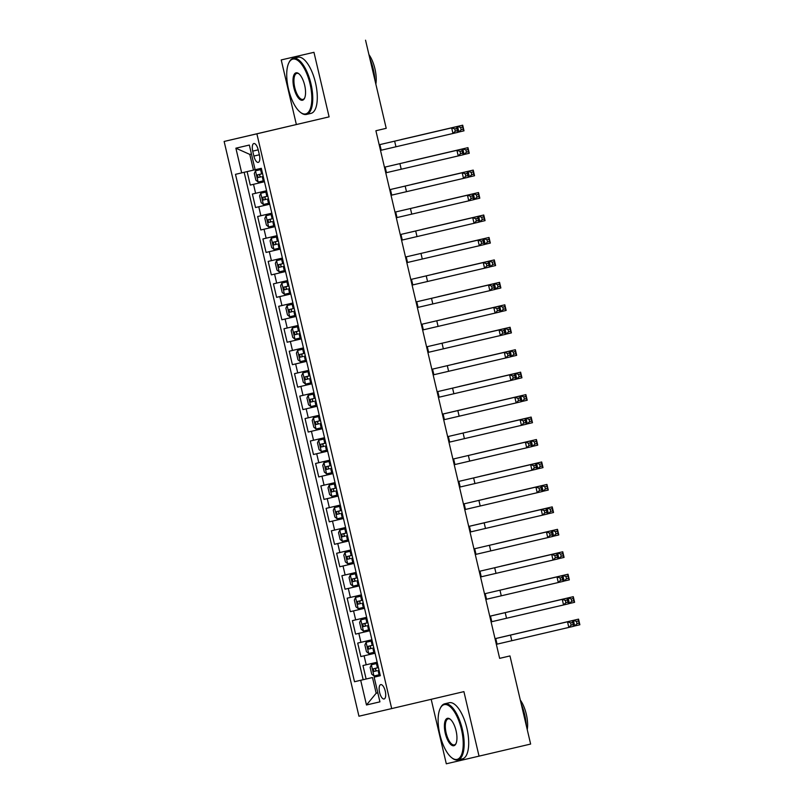 <?xml version="1.0" encoding="UTF-8"?>
<svg xmlns="http://www.w3.org/2000/svg" width="804" height="804" viewBox="0 0 804 804"><rect width="100%" height="100%" fill="white"/><g stroke="black" fill="none" stroke-linecap="round" stroke-linejoin="round"><path stroke-width="1.21" d="M385.257 691.149A7.377 2.904 -103.2 0 0 380.744 684.616A7.377 2.904 -103.2 0 0 379.599 692.465A7.377 2.904 -103.2 0 0 384.111 698.988A7.377 2.904 -103.2 0 0 385.257 691.149M431.185 699.309L446.31 763.8L530.63 744.062L509.967 655.933L499.646 658.345M224.135 141.454L358.946 716.213L391.689 708.585L256.878 133.826L224.135 141.454L329.097 116.861L313.962 52.32L281.219 59.938L296.354 124.489M281.219 59.938L313.962 52.32M247.119 171.604L250.275 185.071L264.476 181.734L250.275 185.071M266.586 190.729L252.386 194.045L255.541 207.522L269.742 204.186M271.852 213.181L257.652 216.497L260.808 229.974L275.008 226.638L260.808 229.974M277.119 235.632L262.918 238.949L266.074 252.426L280.274 249.089L266.074 252.426M282.385 258.084L268.184 261.401L271.34 274.878L285.541 271.541L271.34 274.878M287.651 280.536L273.45 283.852L276.606 297.329L290.807 293.993L276.606 297.329M292.907 302.987L278.717 306.304L281.872 319.781L296.073 316.444M298.173 325.439L283.983 328.756L287.139 342.233L301.339 338.896L287.139 342.233M303.44 347.891L289.249 351.207L292.405 364.684L306.605 361.348L292.405 364.684M308.706 370.342L294.515 373.659L297.671 387.136L311.872 383.799L297.671 387.136M313.972 392.794L299.781 396.111L302.937 409.588L317.138 406.251L302.937 409.588M319.238 415.246L305.048 418.562L308.203 432.039L322.394 428.703M324.504 437.698L310.314 441.014L313.47 454.491L327.66 451.155L313.47 454.491M329.771 460.149L315.58 463.466L318.736 476.943L332.926 473.606M335.037 482.601L320.846 485.917L324.002 499.395L338.193 496.058L324.002 499.395M340.303 505.053L326.112 508.369L329.268 521.846L343.459 518.51L329.268 521.846M345.569 527.504L331.379 530.821L334.534 544.298L348.725 540.961M350.835 549.956L336.645 553.273L339.801 566.75L353.991 563.413L339.801 566.75M356.102 572.408L341.901 575.724L345.067 589.201L359.257 585.865M361.368 594.859L347.167 598.176L350.333 611.653L364.524 608.316L350.333 611.653M366.634 617.311L352.433 620.628L355.599 634.105L369.79 630.768L355.599 634.105M371.9 639.763L357.7 643.079L360.865 656.556L375.056 653.22M365.549 40.2L386.211 128.318L375.9 130.75L499.646 658.365L509.967 655.933M252.727 151.132L253.883 156.066A7.146 2.814 -103.2 0 0 258.255 162.388A7.146 2.814 -103.2 0 0 259.37 154.79L258.205 149.856A7.146 2.814 -103.2 0 0 253.833 143.534A7.146 2.814 -103.2 0 0 252.727 151.132L258.205 149.845M380.332 675.712L374.141 677.159L380.332 675.702L261.32 168.307L253.471 170.116L235.492 174.327L354.504 681.732L372.483 677.531L376.171 693.239L377.82 692.857L376.171 693.239L366.483 704.987L360.694 680.295M374.141 677.159L379.93 701.852L366.483 704.987M241.682 172.88L235.884 148.187L249.34 145.052L255.129 169.744M244.155 172.297L363.167 679.702L372.483 677.531M377.166 662.215L362.966 665.531L366.132 679.008M375.066 653.23L360.865 656.556M359.267 585.875L345.067 589.201M348.735 540.971L334.534 544.298M332.936 473.616L318.736 476.943M322.404 428.713L308.203 432.039M296.073 316.454L281.872 319.781M269.742 204.196L255.541 207.522M251.441 154.016L249.793 154.398L253.471 170.116M479.043 756.172L463.908 691.631L391.689 708.585M329.097 116.861L256.878 133.826M363.167 679.702L354.504 681.732M249.793 154.398L235.884 148.187M380.503 150.378L452.974 133.484L451.657 127.866L456.813 126.66L379.186 144.76L451.657 127.866L454.752 128.921L455.275 131.163L457.345 130.68L456.813 128.439L454.752 128.921M456.813 128.439L456.813 126.66L458.129 132.268L452.974 133.484L455.275 131.163M458.129 132.268L457.345 130.68M255.531 170.81L261.581 169.403L255.531 170.81L254.295 173.473L255.873 180.207L258.164 182.036L264.214 180.629M401.256 139.544L462.692 125.203L401.256 139.544M262.576 173.664L257.451 174.87L258.084 177.563L261.059 176.86C259.461 176.287 259.25 175.393 260.426 174.166M458.119 132.198L458.853 132.027L457.536 126.419L460.632 127.474L461.154 129.715L463.215 129.233L462.692 126.982L460.632 127.474M462.692 126.982L462.692 125.203L464.008 130.821L458.853 132.027L461.154 129.715M464.008 130.821L463.215 129.233M310.073 84.008A28.13 11.085 -103.2 0 0 288.837 62.863A28.13 11.085 -103.2 0 0 288.485 89.043A28.13 11.085 -103.2 0 0 300.465 112.359A28.13 11.085 -103.2 0 0 310.073 84.008M288.837 62.863L289.199 62.139A28.823 11.356 76.8 0 1 293.299 58.32A28.823 11.356 76.8 0 1 310.957 83.807A28.823 11.356 76.8 0 1 306.485 114.439A28.823 11.356 76.8 0 1 301.108 112.851L300.465 112.359M304.676 85.264A14.07 5.538 76.8 0 1 304.495 98.359A14.07 5.538 76.8 0 1 293.882 87.787A14.07 5.538 76.8 0 1 298.686 73.606A14.07 5.538 76.8 0 1 304.676 85.264M299.008 73.878A13.377 5.266 -103.2 0 0 296.837 73.355A13.377 5.266 -103.2 0 0 294.767 87.576A13.377 5.266 -103.2 0 0 302.957 99.405A13.377 5.266 -103.2 0 0 304.666 97.967M369.81 58.38A28.823 11.356 76.8 0 1 373.267 69.174A28.823 11.356 76.8 0 1 374.965 80.37M368.915 54.582A20.753 8.181 76.8 0 1 374.925 68.772A20.753 8.181 76.8 0 1 375.85 84.149M293.299 58.32L297.842 57.255A28.823 11.356 76.8 0 1 315.49 82.742A28.823 11.356 76.8 0 1 311.027 113.374L306.485 114.439M461.466 729.499A28.13 11.085 -103.2 0 0 440.24 708.354A28.13 11.085 -103.2 0 0 439.878 734.524A28.13 11.085 -103.2 0 0 451.858 757.84A28.13 11.085 -103.2 0 0 461.466 729.499M440.24 708.354L440.602 707.631A28.823 11.356 76.8 0 1 444.702 703.801A28.823 11.356 76.8 0 1 462.35 729.288A28.823 11.356 76.8 0 1 457.878 759.931A28.823 11.356 76.8 0 1 452.511 758.333L451.858 757.84M456.069 730.756A14.07 5.538 76.8 0 1 455.888 743.841A14.07 5.538 76.8 0 1 445.275 733.268A14.07 5.538 76.8 0 1 450.079 719.098A14.07 5.538 76.8 0 1 456.069 730.756M450.411 719.359A13.377 5.266 -103.2 0 0 448.23 718.846A13.377 5.266 -103.2 0 0 446.16 733.067A13.377 5.266 -103.2 0 0 454.35 744.886A13.377 5.266 -103.2 0 0 456.069 743.459M521.203 703.862A28.823 11.356 76.8 0 1 524.67 714.655A28.823 11.356 76.8 0 1 526.359 725.861M520.319 700.063A20.753 8.181 76.8 0 1 526.318 714.264A20.753 8.181 76.8 0 1 527.253 729.64M444.702 703.801L449.245 702.736A28.823 11.356 76.8 0 1 466.893 728.223A28.823 11.356 76.8 0 1 462.421 758.865L457.878 759.931M385.769 172.83L458.24 155.936L456.923 150.318L462.079 149.112L384.453 167.212L456.923 150.318L460.019 151.373L460.541 153.614L462.612 153.132L462.079 150.891L460.019 151.373M462.079 150.891L462.079 149.112L463.395 154.72L458.24 155.936L460.541 153.614M463.395 154.72L462.612 153.132M391.035 195.282L463.506 178.387L462.189 172.77L467.345 171.564L389.719 189.664M389.719 189.674L462.189 172.77L465.285 173.825L465.807 176.066L467.868 175.584L467.345 173.342L465.285 173.825M467.345 173.342L467.345 171.564L468.662 177.171L463.506 178.387L465.807 176.066M468.662 177.171L467.868 175.584M396.302 217.733L468.772 200.839L467.456 195.221L472.611 194.015L394.985 212.115L467.456 195.221L470.551 196.276L471.074 198.518L473.134 198.035L472.611 195.794L470.551 196.276M472.611 195.794L472.611 194.015L473.928 199.623L468.772 200.839L471.074 198.518M473.928 199.623L473.134 198.035M401.568 240.185L474.038 223.291L472.722 217.673L477.877 216.467L400.251 234.567L472.722 217.673L475.817 218.728L476.34 220.969L478.4 220.487L477.877 218.246L475.817 218.728M477.877 218.246L477.877 216.467L479.194 222.075L474.038 223.291L476.34 220.969M479.194 222.075L478.4 220.487M260.797 193.261L266.848 191.854L260.797 193.261L259.561 195.925L261.139 202.658L263.431 204.487L269.481 203.08M406.522 161.996L467.958 147.655L406.522 161.996M267.843 196.116L262.717 197.322L263.35 200.015L266.325 199.312C264.717 198.739 264.516 197.844 265.692 196.618M463.385 154.649L464.119 154.479L462.802 148.871L465.898 149.926L466.42 152.167L468.481 151.685L467.958 149.433L465.898 149.926M467.958 149.433L467.958 147.655L469.275 153.273L464.119 154.479L466.42 152.167M469.275 153.273L468.481 151.685M266.064 215.713L272.114 214.306L266.064 215.713L264.828 218.376L266.405 225.11L268.697 226.939L274.747 225.532M411.789 184.448L473.224 170.106L411.789 184.448M273.109 218.567L267.983 219.773L268.616 222.467L271.591 221.763C269.983 221.19 269.782 220.296 270.958 219.07M468.652 177.101L469.385 176.93L468.069 171.322L471.164 172.378L471.687 174.619L473.747 174.136L473.224 171.885L471.164 172.378M473.224 171.885L473.224 170.106L474.541 175.724L469.385 176.93L471.687 174.619M474.541 175.724L473.747 174.136M277.38 236.748L271.33 238.165L270.094 240.828L271.672 247.562L273.963 249.391L280.013 247.984M271.33 238.165L277.38 236.758M417.055 206.899L478.491 192.558L417.055 206.899M278.375 241.019L273.249 242.225L273.883 244.918L276.857 244.215C275.249 243.642 275.038 242.748 276.224 241.522M473.918 199.553L474.651 199.382L473.335 193.774L476.43 194.829L476.953 197.07L479.013 196.588L478.491 194.337L476.43 194.829M478.491 194.337L478.491 192.558L479.807 198.176L474.651 199.382L476.953 197.07M479.807 198.176L479.013 196.588M276.596 260.617L282.646 259.21L276.596 260.617L275.36 263.28L276.938 270.013L279.229 271.842L285.279 270.435M422.321 229.351L483.757 215.01L422.321 229.351M283.641 263.471L278.516 264.677L279.149 267.37L282.114 266.667C280.516 266.094 280.305 265.199 281.49 263.973M479.184 222.004L479.918 221.834L478.601 216.226L481.696 217.281L482.219 219.522L484.279 219.04L483.757 216.789L481.696 217.281M483.757 216.789L483.757 215.01L485.073 220.628L479.918 221.834L482.219 219.522M485.073 220.628L484.279 219.04M406.834 262.637L479.305 245.743L477.988 240.125L483.144 238.919L405.517 257.019L477.988 240.125L481.083 241.18L481.606 243.421L483.666 242.939L483.144 240.697L481.083 241.18M483.144 240.697L483.144 238.919L484.46 244.527L479.305 245.743L481.606 243.421M484.46 244.527L483.666 242.939M281.862 283.068L287.912 281.661L281.862 283.068L280.616 285.732L282.204 292.465L284.495 294.294L290.546 292.887M427.587 251.803L489.023 237.461L427.587 251.803M288.907 285.922L283.782 287.128L284.415 289.822L287.38 289.118C285.782 288.546 285.571 287.651 286.757 286.425M484.45 244.456L485.184 244.285L483.867 238.677L486.963 239.733L487.485 241.974L489.546 241.491L489.023 239.24L486.963 239.733M489.023 239.24L489.023 237.461L490.339 243.079L485.184 244.285L487.485 241.974M490.339 243.079L489.546 241.491M412.1 285.088L484.571 268.194L483.254 262.576L488.41 261.37L410.784 279.47L483.254 262.576L486.35 263.632L486.872 265.873L488.932 265.39L488.41 263.149L486.35 263.632M488.41 263.149L488.41 261.37L489.726 266.978L484.571 268.194L486.872 265.873M489.726 266.978L488.932 265.39M287.128 305.52L293.179 304.113L287.128 305.52L285.882 308.183L287.47 314.917L289.762 316.746L295.812 315.339M432.853 274.254L494.289 259.913L432.853 274.254M294.174 308.374L289.048 309.58L289.681 312.274L292.646 311.57C291.048 310.997 290.837 310.103 292.023 308.877M489.716 266.908L490.45 266.737L489.133 261.129L492.229 262.184L492.751 264.426L494.812 263.943L494.289 261.692L492.229 262.184M494.289 261.692L494.289 259.913L495.606 265.531L490.45 266.737L492.751 264.426M495.606 265.531L494.812 263.943M417.366 307.54L489.837 290.646L488.52 285.028L493.676 283.822L416.05 301.922M416.05 301.932L488.52 285.028L491.616 286.083L492.138 288.324L494.199 287.842L493.676 285.601L491.616 286.083M493.676 285.601L493.676 283.822L494.993 289.43L489.837 290.646L492.138 288.324M494.993 289.43L494.199 287.842M292.395 327.972L298.445 326.565L292.395 327.972L291.148 330.635L292.736 337.368L295.028 339.198L301.078 337.791M438.11 296.706L499.555 282.365L438.11 296.706M299.44 330.826L294.314 332.032L294.947 334.725L297.912 334.022C296.314 333.449 296.103 332.554 297.289 331.328M494.983 289.36L495.716 289.189L494.4 283.581L497.485 284.636L498.018 286.877L500.078 286.395L499.555 284.144L497.485 284.636M499.555 284.144L499.555 282.365L500.872 287.983L495.716 289.189L498.018 286.877M500.872 287.983L500.078 286.395M422.633 329.992L495.103 313.098L493.787 307.48L498.942 306.274L421.306 324.374L493.787 307.48L496.882 308.535L497.405 310.776L499.465 310.294L498.942 308.053L496.882 308.535M498.942 308.053L498.942 306.274L500.259 311.882L495.103 313.098L497.405 310.776M500.259 311.882L499.465 310.294M303.711 349.006L297.661 350.423L296.415 353.087L298.003 359.82L300.234 361.609L306.344 360.242M297.661 350.423L303.711 349.016M443.376 319.158L504.822 304.816L443.376 319.158M304.706 353.278L299.58 354.484L300.214 357.177L303.178 356.473C301.58 355.901 301.369 355.006 302.555 353.78M500.249 311.811L500.982 311.64L499.666 306.033L502.751 307.088L503.284 309.329L505.344 308.847L504.822 306.595L502.751 307.088M504.822 306.595L504.822 304.816L506.138 310.434L500.982 311.64L503.284 309.329M506.138 310.434L505.344 308.847M427.899 352.443L500.369 335.549L499.053 329.931L504.208 328.725L426.572 346.825L499.053 329.931L502.148 330.987L502.671 333.228L504.731 332.745L504.208 330.504L502.148 330.987M504.208 330.504L504.208 328.725L505.525 334.333L500.369 335.549L502.671 333.228M505.525 334.333L504.731 332.745M302.927 372.875L308.977 371.468L302.927 372.875L301.681 375.538L303.269 382.272L305.56 384.101L311.61 382.694M448.642 341.61L510.088 327.268L448.642 341.61M309.972 375.729L304.847 376.935L305.48 379.629L308.445 378.925C306.847 378.352 306.636 377.458 307.821 376.232M505.515 334.263L506.249 334.092L504.932 328.484L508.017 329.539L508.55 331.781L510.61 331.298L510.088 329.047L508.017 329.539M510.088 329.047L510.088 327.268L511.404 332.886L506.249 334.092L508.55 331.781M511.404 332.886L510.61 331.298M433.165 374.895L505.636 358.001L504.319 352.383L509.475 351.177L431.838 369.277L504.319 352.383L507.414 353.438L507.937 355.68L509.997 355.197L509.475 352.956L507.414 353.438M509.475 352.956L509.475 351.177L510.791 356.785L505.636 358.001L507.937 355.68M510.791 356.785L509.997 355.197M308.193 395.327L314.243 393.92L308.193 395.327L306.947 397.99L308.535 404.724L310.826 406.553L316.876 405.146M453.908 364.061L515.354 349.72L453.908 364.061M315.238 398.181L310.113 399.387L310.746 402.08L313.711 401.377C312.113 400.804 311.902 399.91 313.078 398.683M510.781 356.715L511.515 356.544L510.198 350.936L513.284 351.991L513.816 354.232L515.877 353.75L515.354 351.499L513.284 351.991M515.354 351.499L515.354 349.72L516.67 355.338L511.515 356.544L513.816 354.232M516.67 355.338L515.877 353.75M438.431 397.347L510.902 380.453L509.585 374.835L514.741 373.629L437.105 391.729L509.585 374.835L512.681 375.89L513.203 378.131L515.264 377.649L514.741 375.408L512.681 375.89M514.741 375.408L514.741 373.629L516.057 379.237L510.902 380.453L513.203 378.131M516.057 379.237L515.264 377.649M313.459 417.778L319.51 416.371L313.459 417.778L312.213 420.442L313.801 427.175L316.093 429.004L322.143 427.597M459.174 386.513L520.62 372.172L459.174 386.513M320.505 420.633L315.379 421.839L316.012 424.532L318.977 423.829C317.379 423.256 317.168 422.361 318.344 421.135M516.047 379.166L516.781 378.996L515.464 373.388L518.55 374.443L519.082 376.684L521.143 376.202L520.62 373.95L518.55 374.443M520.62 373.95L520.62 372.172L521.937 377.79L516.781 378.996L519.082 376.684M521.937 377.79L521.143 376.202M443.697 419.799L516.168 402.904L514.851 397.287L520.007 396.081L442.371 414.181L525.886 394.623L442.371 414.15M442.381 414.191L514.851 397.287L517.947 398.342L518.469 400.583L520.53 400.101L520.007 397.859L517.947 398.342M520.007 397.859L520.007 396.081L521.324 401.688L516.168 402.904L518.469 400.583M521.324 401.688L520.53 400.101M318.726 440.23L324.776 438.823L318.726 440.23L317.479 442.893L319.067 449.627L321.359 451.456L327.409 450.049M325.771 443.084L320.645 444.29L321.278 446.984L324.243 446.28C322.645 445.707 322.434 444.813 323.61 443.587M521.314 401.618L522.047 401.447L520.731 395.839L523.816 396.895L524.349 399.136L526.409 398.653L525.886 396.402L523.816 396.895M525.886 396.402L525.886 394.623L527.203 400.241L522.047 401.447L524.349 399.136M527.203 400.241L526.409 398.653M448.954 442.25L521.434 425.356L520.118 419.738L525.273 418.532L447.637 436.632L520.118 419.738L523.213 420.793L523.736 423.035L525.796 422.552L525.273 420.311L523.213 420.793M525.273 420.311L525.273 418.532L526.59 424.14L521.434 425.356L523.736 423.035M526.59 424.14L525.796 422.552M330.032 461.265L323.992 462.682L322.746 465.345L324.334 472.079L326.565 473.868L332.675 472.501M323.992 462.682L330.042 461.275M469.707 431.416L531.153 417.075L469.707 431.416M331.037 465.536L325.911 466.742L326.545 469.435L329.509 468.732C327.911 468.159 327.7 467.265 328.876 466.039M526.58 424.07L527.313 423.899L525.997 418.291L529.082 419.346L529.615 421.587L531.675 421.105L531.153 418.854L529.082 419.346M531.153 418.854L531.153 417.075L532.469 422.693L527.313 423.899L529.615 421.587M532.469 422.693L531.675 421.105M454.22 464.702L526.7 447.808L525.384 442.19L530.539 440.984L452.903 459.084L525.384 442.19L528.479 443.245L529.002 445.486L531.062 445.004L530.539 442.763L528.479 443.245M530.539 442.763L530.539 440.984L531.856 446.592L526.7 447.808L529.002 445.486M531.856 446.592L531.062 445.004M329.258 485.134L335.308 483.727L329.258 485.134L328.012 487.797L329.6 494.53L331.891 496.359L337.941 494.952M474.973 453.868L536.419 439.527L474.973 453.868M336.303 487.988L331.178 489.194L331.811 491.887L334.776 491.184C333.178 490.611 332.967 489.716 334.142 488.49M531.836 446.521L532.58 446.351L531.263 440.743L534.348 441.798L534.881 444.039L536.941 443.557L536.419 441.306L534.348 441.798M536.419 441.306L536.419 439.527L537.735 445.145L532.58 446.351L534.881 444.039M537.735 445.145L536.941 443.557M459.486 487.154L531.967 470.26L530.65 464.642L535.806 463.436L458.169 481.536L530.65 464.642L533.745 465.697L534.268 467.938L536.328 467.456L535.806 465.214L533.745 465.697M535.806 465.214L535.806 463.436L537.122 469.044L531.967 470.26L534.268 467.938M537.122 469.044L536.328 467.456M334.524 507.585L340.564 506.178L334.524 507.585L333.278 510.249L334.856 516.982L337.157 518.811L343.197 517.404M480.239 476.32L541.685 461.978L480.239 476.32M341.569 510.439L336.444 511.645L337.077 514.339L340.042 513.635C338.444 513.063 338.233 512.168 339.409 510.942M537.102 468.973L537.846 468.802L536.529 463.194L539.615 464.25L540.147 466.491L542.208 466.008L541.685 463.757L539.615 464.25M541.685 463.757L541.685 461.978L543.001 467.596L537.846 468.802L540.147 466.491M543.001 467.596L542.208 466.008M464.752 509.605L537.233 492.711L535.916 487.093L541.072 485.887L463.436 503.987L535.916 487.093L539.002 488.149L539.534 490.39L541.594 489.907L541.072 487.666L539.002 488.149M541.072 487.666L541.072 485.887L542.388 491.495L537.233 492.711L539.534 490.39M542.388 491.495L541.594 489.907M339.791 530.037L345.831 528.63L339.791 530.037L338.544 532.7L340.122 539.434L342.424 541.263L348.464 539.856M485.505 498.771L546.951 484.43L485.505 498.771M346.836 532.891L341.71 534.097L342.343 536.791L345.308 536.087C343.71 535.514 343.499 534.62 344.675 533.394M542.368 491.425L543.112 491.254L541.795 485.646L544.881 486.701L545.413 488.943L547.474 488.46L546.951 486.209L544.881 486.701M546.951 486.209L546.951 484.43L548.268 490.048L543.112 491.254L545.413 488.943M548.268 490.048L547.474 488.46M470.018 532.057L542.499 515.163L541.182 509.545L546.338 508.339L468.702 526.439L552.217 506.882L468.702 526.409M468.702 526.449L541.182 509.545L544.268 510.6L544.8 512.841L546.861 512.359L546.338 510.118L544.268 510.6M546.338 510.118L546.338 508.339L547.655 513.947L542.499 515.163L544.8 512.841M547.655 513.947L546.861 512.359M345.057 552.489L351.097 551.082L345.057 552.489L343.81 555.152L345.388 561.885L347.69 563.715L353.73 562.308M352.102 555.343L346.976 556.549L347.609 559.242L350.574 558.539C348.976 557.966 348.765 557.071 349.941 555.845M547.635 513.877L548.378 513.706L547.062 508.098L550.147 509.153L550.68 511.394L552.74 510.912L552.217 508.661L550.147 509.153M552.217 508.661L552.217 506.882L553.534 512.5L548.378 513.706L550.68 511.394M553.534 512.5L552.74 510.912M475.285 554.509L547.765 537.615L546.449 531.997L551.604 530.791L473.968 548.891L546.449 531.997L549.534 533.052L550.067 535.293L552.127 534.811L551.604 532.57L549.534 533.052M551.604 532.57L551.604 530.791L552.921 536.399L547.765 537.615L550.067 535.293M552.921 536.399L552.127 534.811M356.363 573.523L350.323 574.94L349.077 577.604L350.655 584.337L352.956 586.166L358.996 584.759M350.323 574.94L356.363 573.533M496.038 543.675L557.484 529.333L496.038 543.675M357.368 577.795L352.242 579.001L352.876 581.694L355.84 580.99C354.242 580.418 354.031 579.523 355.207 578.297M552.901 536.328L553.644 536.157L552.328 530.55L555.413 531.605L555.946 533.846L558.006 533.364L557.484 531.112L555.413 531.605M557.484 531.112L557.484 529.333L558.8 534.951L553.644 536.157L555.946 533.846M558.8 534.951L558.006 533.364M480.551 576.96L553.031 560.066L551.715 554.448L556.87 553.242L479.234 571.342L551.715 554.448L554.8 555.504L555.333 557.745L557.393 557.262L556.87 555.021L554.8 555.504M556.87 555.021L556.87 553.242L558.187 558.85L553.031 560.066L555.333 557.745M558.187 558.85L557.393 557.262M355.589 597.392L361.629 595.985L355.589 597.392L354.343 600.055L355.921 606.789L358.222 608.618L364.262 607.211M501.304 566.127L562.75 551.785L501.304 566.127M362.634 600.246L357.509 601.452L358.142 604.146L361.107 603.442C359.509 602.869 359.298 601.975 360.473 600.749M558.167 558.78L558.911 558.609L557.594 553.001L560.679 554.056L561.212 556.298L563.272 555.815L562.75 553.564L560.679 554.056M562.75 553.564L562.75 551.785L564.066 557.403L558.911 558.609L561.212 556.298M564.066 557.403L563.272 555.815M485.817 599.412L558.298 582.518L556.981 576.9L562.137 575.694L484.5 593.794L556.981 576.9L560.066 577.955L560.599 580.197L562.659 579.714L562.137 577.473L560.066 577.955M562.137 577.473L562.137 575.694L563.453 581.302L558.298 582.518L560.599 580.197M563.453 581.302L562.659 579.714M360.855 619.844L366.895 618.437L360.855 619.844L359.609 622.507L361.187 629.241L363.488 631.07L369.528 629.663M506.57 588.578L568.016 574.237L506.57 588.578M367.9 622.698L362.775 623.904L363.408 626.597L366.373 625.894C364.775 625.321 364.564 624.427 365.74 623.2M563.433 581.232L564.167 581.061L562.85 575.453L565.946 576.508L566.478 578.749L568.539 578.267L568.016 576.016L565.946 576.508M568.016 576.016L568.016 574.237L569.332 579.855L564.167 581.061L566.478 578.749M569.332 579.855L568.539 578.267M491.083 621.864L563.564 604.97L562.247 599.352L567.403 598.146L489.767 616.246L562.247 599.352L565.333 600.407L565.865 602.648L567.925 602.166L567.403 599.925L565.333 600.407M567.403 599.925L567.403 598.146L568.719 603.754L563.564 604.97L565.865 602.648M568.719 603.754L567.925 602.166M366.121 642.295L372.162 640.889L366.121 642.295L364.875 644.959L366.453 651.692L368.755 653.521L374.795 652.114M568.699 603.683L569.433 603.513L568.116 597.905L573.282 596.689L489.757 616.216M373.167 645.15L368.041 646.356L368.674 649.049L371.639 648.346C370.041 647.773 369.83 646.878 371.006 645.652M489.767 616.216L568.116 597.905L571.212 598.96L571.744 601.201L573.805 600.719L573.282 598.467L571.212 598.96M573.282 598.467L573.282 596.689L574.599 602.307L569.433 603.513L571.744 601.201M574.599 602.307L573.805 600.719M496.349 644.316L568.83 627.421L567.513 621.804L572.669 620.598L495.033 638.698L578.548 619.14L495.023 638.667M495.033 638.708L567.513 621.804L570.599 622.859L571.131 625.1L573.192 624.618L572.669 622.376L570.599 622.859M572.669 622.376L572.669 620.598L573.986 626.205L568.83 627.421L571.131 625.1M573.986 626.205L573.192 624.618M371.388 664.747L377.428 663.34L371.388 664.747L370.141 667.41L371.719 674.144L374.021 675.973L380.061 674.566M378.433 667.601L373.307 668.807L373.94 671.501L376.905 670.797C375.307 670.224 375.096 669.33 376.272 668.104M573.966 626.135L574.699 625.964L573.383 620.356L576.478 621.412L577.011 623.653L579.071 623.17L578.548 620.919L576.478 621.412M578.548 620.919L578.548 619.14L579.865 624.758L574.699 625.964L577.011 623.653M579.865 624.758L579.071 623.17M255.612 193.302L253.511 184.317M366.202 664.787L364.091 655.803M360.936 642.336L358.825 633.351M355.669 619.884L353.559 610.899M350.403 597.432L348.293 588.448M345.137 574.981L343.027 565.996M339.871 552.529L337.76 543.544M334.605 530.077L332.494 521.092M329.338 507.625L327.228 498.641M324.072 485.174L321.962 476.189M318.806 462.722L316.696 453.737M313.54 440.27L311.429 431.286M308.274 417.819L306.163 408.834M303.007 395.367L300.897 386.382M297.741 372.915L295.631 363.931M292.475 350.464L290.365 341.479M287.209 328.012L285.098 319.027M281.943 305.56L279.832 296.575M276.676 283.108L274.576 274.124M271.41 260.657L269.31 251.672M266.144 238.205L264.044 229.22M260.878 215.753L258.777 206.769M259.36 154.78L253.883 156.066M379.89 144.599L381.207 150.217M394.633 141.142L395.95 146.76M255.501 170.88L258.114 181.995M262.225 176.589L263.23 180.85M260.596 169.624L261.601 173.895M261.059 176.86L258.084 177.563M385.156 167.051L386.473 172.669M399.9 163.594L401.216 169.212M390.422 189.503L391.739 195.121M405.166 186.046L406.482 191.664M395.689 211.954L397.005 217.572M410.432 208.497L411.748 214.115M400.955 234.406L402.271 240.024M415.698 230.949L417.015 236.567M260.767 193.332L263.38 204.447M267.491 199.04L268.496 203.301M265.863 192.076L266.868 196.347M266.325 199.312L263.35 200.015M266.034 215.784L268.647 226.899M272.757 221.492L273.762 225.753M271.129 214.527L272.134 218.799M271.591 221.763L268.616 222.467M271.3 238.235L273.903 249.351M278.023 243.944L279.028 248.205M276.395 236.979L277.4 241.25M276.857 244.215L273.883 244.918M276.566 260.687L279.169 271.802M283.289 266.395L284.294 270.657M281.661 259.431L282.666 263.702M282.114 266.667L279.149 267.37M406.221 256.858L407.538 262.476M420.964 253.401L422.281 259.019M281.832 283.139L284.435 294.254M288.556 288.847L289.561 293.108M286.927 281.882L287.932 286.154M287.38 289.118L284.415 289.822M411.487 279.31L412.804 284.928M426.231 275.852L427.547 281.47M287.098 305.59L289.701 316.706M293.822 311.299L294.827 315.56M292.194 304.334L293.189 308.605M292.646 311.57L289.681 312.274M416.753 301.761L418.07 307.379M431.497 298.304L432.813 303.922M292.365 328.042L294.967 339.157M299.088 333.75L300.093 338.012M297.46 326.786L298.455 331.057M297.912 334.022L294.947 334.725M422.02 324.213L423.336 329.831M436.763 320.756L438.079 326.374M297.631 350.494L300.234 361.609M304.354 356.202L305.359 360.463M302.726 349.237L303.721 353.509M303.178 356.473L300.214 357.177M427.286 346.665L428.602 352.283M442.029 343.207L443.346 348.825M302.897 372.945L305.5 384.061M309.62 378.654L310.625 382.915M307.992 371.689L308.987 375.96M308.445 378.925L305.48 379.629M432.552 369.116L433.869 374.734M447.295 365.659L448.612 371.277M308.163 395.397L310.766 406.512M314.887 401.106L315.892 405.367M313.258 394.141L314.253 398.412M313.711 401.377L310.746 402.08M437.818 391.568L439.135 397.186M452.562 388.111L453.878 393.729M313.429 417.849L316.032 428.964M320.153 423.557L321.158 427.818M318.525 416.593L319.52 420.864M318.977 423.829L316.012 424.532M443.084 414.02L444.401 419.638M457.828 410.563L459.144 416.181M318.696 440.301L321.298 451.416M325.419 446.009L326.424 450.27M323.791 439.044L324.786 443.316M324.243 446.28L321.278 446.984M448.351 436.471L449.667 442.089M463.094 433.014L464.41 438.632M323.962 462.752L326.565 473.868M330.685 468.461L331.69 472.722M329.057 461.496L330.052 465.767M329.509 468.732L326.545 469.435M453.617 458.923L454.933 464.541M468.36 455.466L469.677 461.084M329.228 485.204L331.831 496.319M335.951 490.912L336.956 495.174M334.323 483.948L335.318 488.219M334.776 491.184L331.811 491.887M458.883 481.375L460.2 486.993M473.626 477.918L474.943 483.536M334.494 507.656L337.097 518.771M341.218 513.364L342.223 517.625M339.589 506.399L340.584 510.671M340.042 513.635L337.077 514.339M464.149 503.827L465.466 509.445M478.893 500.369L480.209 505.987M339.76 530.107L342.363 541.223M346.484 535.816L347.489 540.077M344.856 528.851L345.851 533.122M345.308 536.087L342.343 536.791M469.415 526.278L470.732 531.896M484.159 522.821L485.475 528.439M345.027 552.559L347.629 563.674M351.75 558.267L352.755 562.529M350.122 551.303L351.117 555.574M350.574 558.539L347.609 559.242M474.682 548.73L475.998 554.348M489.425 545.273L490.741 550.891M350.293 575.011L352.896 586.126M357.016 580.719L358.021 584.99M355.388 573.754L356.383 578.026M355.84 580.99L352.876 581.694M479.948 571.182L481.264 576.8M494.691 567.724L496.008 573.342M355.559 597.462L358.162 608.578M362.282 603.171L363.287 607.442M360.654 596.216L361.649 600.477M361.107 603.442L358.142 604.146M485.214 593.633L486.531 599.251M499.957 590.176L501.274 595.794M360.825 619.914L363.428 631.029M367.549 625.623L368.554 629.894M365.921 618.668L366.915 622.929M366.373 625.894L363.408 626.597M490.48 616.085L491.797 621.703M505.213 612.628L506.53 618.246M366.091 642.366L368.694 653.481M372.815 648.074L373.82 652.345M371.187 641.12L372.182 645.381M371.639 648.346L368.674 649.049M495.746 638.537L497.063 644.155M510.48 635.08L511.796 640.698M371.358 664.818L373.96 675.933M378.081 670.526L379.086 674.797M376.453 663.571L377.448 667.833M376.905 670.797L373.94 671.501"/></g></svg>
